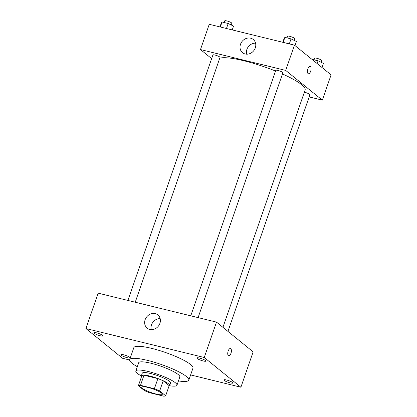 <?xml version="1.0" encoding="UTF-8"?>
<svg xmlns="http://www.w3.org/2000/svg" width="417" height="417" viewBox="0 0 417 417"><rect width="100%" height="100%" fill="white"/><g stroke="black" fill="none" stroke-linecap="round" stroke-linejoin="round"><path stroke-width="0.63" d="M161.494 393.054A10.884 2.007 19.1 0 1 162.312 394.294A10.884 2.007 19.1 0 1 151.371 392.632A10.884 2.007 19.1 0 1 141.744 387.174A10.884 2.007 19.1 0 1 150.271 388.06A10.884 2.007 19.1 0 1 161.494 393.054M154.389 388.717L140.503 385.318A14.616 2.695 19.1 0 0 138.392 385.704L144.365 390.552A14.616 2.695 19.1 0 0 149.667 392.751L163.553 396.15A14.616 2.695 19.1 0 0 165.664 395.764L159.69 390.917A14.616 2.695 19.1 0 0 154.389 388.717L157.892 378.61L144.006 375.211L140.503 385.318M165.664 395.764L169.166 385.657L163.193 380.81L159.69 390.917M138.392 385.704L141.889 375.597A14.616 2.695 19.1 0 1 144.006 375.211M157.892 378.61A14.616 2.695 19.1 0 1 163.193 380.81M169.047 386.006A14.965 2.757 -160.9 0 0 169.672 385.522A14.965 2.757 -160.9 0 0 156.432 378.021A14.965 2.757 -160.9 0 0 141.389 375.727A14.965 2.757 -160.9 0 0 141.582 376.494M141.389 375.727L142.265 373.205A14.965 2.757 19.1 0 1 153.988 374.424A14.965 2.757 19.1 0 1 169.422 381.284A14.965 2.757 19.1 0 1 170.543 382.994L169.672 385.522M169.531 385.741A21.767 4.014 -160.9 0 0 176.975 385.219A21.767 4.014 -160.9 0 0 157.715 374.31A21.767 4.014 -160.9 0 0 135.833 370.979A21.767 4.014 -160.9 0 0 141.363 375.988M176.975 385.219L179.816 377.01A21.767 4.014 -160.9 0 0 160.561 366.095A21.767 4.014 -160.9 0 0 138.679 362.764L135.833 370.979M178.46 380.924A31.291 5.77 -160.9 0 0 188.818 380.127A31.291 5.77 -160.9 0 0 161.134 364.437A31.291 5.77 -160.9 0 0 129.682 359.647A31.291 5.77 -160.9 0 0 137.323 366.679M129.682 359.647L133.836 347.642A31.291 5.77 19.1 0 1 158.356 350.197A31.291 5.77 19.1 0 1 190.621 364.541A31.291 5.77 19.1 0 1 192.972 368.122L188.818 380.127M96.624 332.87A4.769 0.881 19.1 0 1 102.916 335.878A4.769 0.881 19.1 0 1 98.12 335.148A4.769 0.881 19.1 0 1 93.903 332.761A4.769 0.881 19.1 0 1 96.624 332.87M199.576 358.067A4.769 0.881 19.1 0 1 205.868 361.075A4.769 0.881 19.1 0 1 201.072 360.345A4.769 0.881 19.1 0 1 196.855 357.953A4.769 0.881 19.1 0 1 199.576 358.067M226.613 380.002A4.769 0.881 19.1 0 1 232.905 383.004A4.769 0.881 19.1 0 1 228.109 382.274A4.769 0.881 19.1 0 1 223.893 379.887A4.769 0.881 19.1 0 1 226.613 380.002M123.661 354.804A4.769 0.881 19.1 0 1 129.953 357.812A4.769 0.881 19.1 0 1 125.157 357.082A4.769 0.881 19.1 0 1 120.94 354.695A4.769 0.881 19.1 0 1 123.661 354.804M190.616 374.925L240.896 387.226L204.247 357.499L85.912 328.539L122.562 358.271L129.619 359.996M240.896 387.226L253.145 351.849L216.501 322.117L98.162 293.161L85.912 328.539M216.501 322.117L204.247 357.499M155.254 313.641A8.502 7.449 129 0 1 157.876 314.934A8.502 7.449 129 0 1 158.304 326.235A8.502 7.449 129 0 1 147.159 328.143A8.502 7.449 129 0 1 145.799 318.223A8.502 7.449 129 0 1 155.254 313.641M151.225 329.633A8.502 7.449 129 0 1 160.175 318.604M230.46 348.513A3.743 1.663 -76.2 0 1 230.773 348.669A3.743 1.663 -76.2 0 1 231.091 352.918A3.743 1.663 -76.2 0 1 228.683 355.779A3.743 1.663 -76.2 0 1 227.953 351.75A3.743 1.663 -76.2 0 1 230.46 348.513A3.743 1.663 -76.2 0 1 230.778 348.669A3.743 1.663 -76.2 0 1 231.086 352.912A3.743 1.663 -76.2 0 1 228.683 355.779M282.471 73.971A46.256 8.528 19.1 0 1 301.647 84.698A46.256 8.528 19.1 0 1 305.124 89.989L222.933 327.335M219.743 58.198A46.256 8.528 19.1 0 1 275.538 71.031M198.101 317.613L282.872 72.803A3.753 0.693 -160.9 0 0 279.552 70.921A3.753 0.693 -160.9 0 0 275.778 70.348L190.772 315.82M304.342 92.235A3.753 0.693 19.1 0 1 309.628 94.31A3.753 0.693 19.1 0 1 309.909 94.737L227.953 331.411M127.91 300.438L212.915 54.966A3.753 0.693 19.1 0 1 215.86 55.273A3.753 0.693 19.1 0 1 219.728 56.993A3.753 0.693 19.1 0 1 220.009 57.421L135.238 302.231M309.153 96.916L322.336 100.143L285.692 70.41L200.488 49.56L211.648 58.62M200.488 49.56L209.24 24.29L294.438 45.14L331.088 74.872L322.336 100.143M294.438 45.14L285.692 70.41M255.298 47.898A8.502 7.449 129 0 1 242.543 52.693A8.502 7.449 129 0 1 242.115 41.392A8.502 7.449 129 0 1 253.26 39.485A8.502 7.449 129 0 1 255.298 47.898M310.154 66.48A3.743 1.663 -76.2 0 1 310.467 66.642A3.743 1.663 -76.2 0 1 310.78 70.885A3.743 1.663 -76.2 0 1 308.377 73.746A3.743 1.663 -76.2 0 1 307.647 69.717A3.743 1.663 -76.2 0 1 310.154 66.48A3.743 1.663 -76.2 0 1 310.467 66.642A3.743 1.663 -76.2 0 1 310.78 70.885A3.743 1.663 -76.2 0 1 308.372 73.746M246.609 54.184A8.502 7.449 129 0 1 255.558 43.154M294.991 45.589L296.409 41.491L291.045 38.88L284.9 37.379L284.113 38.484L282.794 42.294M291.045 38.88L289.315 43.889M284.9 37.379L283.164 42.383M287.011 37.895L287.589 36.232A3.753 0.693 19.1 0 1 290.529 36.54A3.753 0.693 19.1 0 1 294.402 38.26A3.753 0.693 19.1 0 1 294.683 38.692L294.105 40.371M232.233 29.92L233.551 26.109L228.188 23.498L222.037 21.997L221.255 23.102L219.936 26.907M228.188 23.498L226.452 28.502M222.037 21.997L220.306 27.001M224.153 22.513L224.727 20.85A3.753 0.693 19.1 0 1 227.672 21.158A3.753 0.693 19.1 0 1 231.544 22.878A3.753 0.693 19.1 0 1 231.826 23.305L231.242 24.989M311.937 59.313L318.082 60.814L317.134 63.551M322.028 67.523L323.446 63.426L318.082 60.814M314.053 59.829L314.627 58.166A3.753 0.693 19.1 0 1 317.566 58.474A3.753 0.693 19.1 0 1 321.439 60.194A3.753 0.693 19.1 0 1 321.721 60.621L321.142 62.305"/></g></svg>
